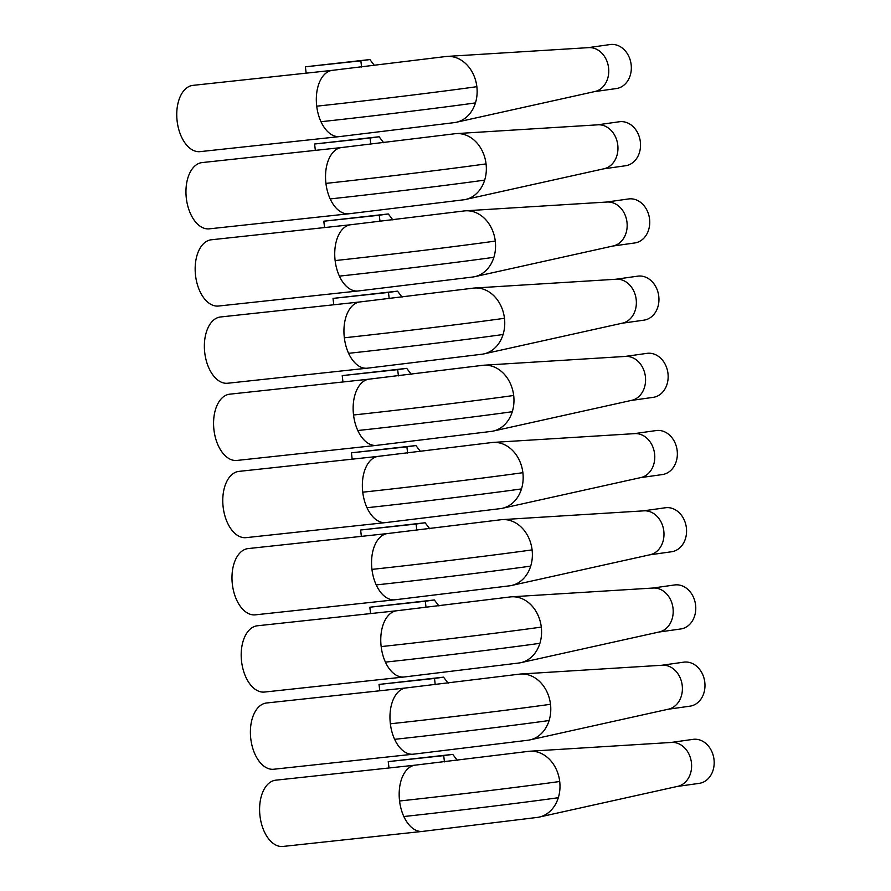 <?xml version="1.0" encoding="UTF-8"?>
<svg xmlns="http://www.w3.org/2000/svg" width="891" height="891" viewBox="0 0 891 891"><rect width="100%" height="100%" fill="white"/><g stroke="black" fill="none" stroke-linecap="round" stroke-linejoin="round"><path stroke-width="1.34" d="M264.271 831.581A33.323 19.535 83.8 0 0 282.937 846.45L422.501 831.403A33.323 19.535 83.8 0 1 403.835 816.524A33.323 19.535 83.8 0 1 399.591 801.176A33.323 19.535 83.8 0 1 399.569 800.998A33.323 19.535 83.8 0 1 415.351 765.135L275.787 780.182A33.323 19.535 83.8 0 0 264.271 831.581M670.99 742.47L692.998 739.363A22.219 17.998 82 0 1 710.004 748.217A22.219 17.998 82 0 1 713.067 770.247A22.219 17.998 82 0 1 699.212 783.356L677.193 786.463M529.922 751.224L671.558 742.437A22.219 17.998 82 0 1 690.492 773.433A22.219 17.998 82 0 1 677.75 786.341L539.211 817.08A33.323 26.986 -98 0 0 558.312 797.712A33.323 26.986 -98 0 0 559.726 781.674A33.323 26.986 -98 0 0 559.715 781.496A33.323 26.986 -98 0 0 529.922 751.224A33.323 26.986 -98 0 0 529.065 751.291A33.323 26.986 -98 0 0 528.786 751.325A33.323 26.986 -98 0 0 528.218 751.391L415.351 765.135M422.501 831.403L537.529 817.392A33.323 26.986 -98 0 0 539.211 817.08M255.06 754.376A33.323 19.535 83.8 0 0 273.726 769.245L413.29 754.198A33.323 19.535 83.8 0 1 394.624 739.33A33.323 19.535 83.8 0 1 390.381 723.971A33.323 19.535 83.8 0 1 390.358 723.793A33.323 19.535 83.8 0 1 406.14 687.93L266.587 702.988A33.323 19.535 83.8 0 0 255.06 754.376M661.779 665.265L683.798 662.158A22.219 17.998 82 0 1 700.794 671.012A22.219 17.998 82 0 1 703.868 693.042A22.219 17.998 82 0 1 690.002 706.162L667.983 709.269M520.712 674.019L662.347 665.232A22.219 17.998 82 0 1 681.281 696.227A22.219 17.998 82 0 1 668.54 709.147L530 739.886A33.323 26.986 -98 0 0 549.112 720.518A33.323 26.986 -98 0 0 550.527 704.469A33.323 26.986 -98 0 0 550.504 704.291A33.323 26.986 -98 0 0 520.712 674.019A33.323 26.986 -98 0 0 519.854 674.086A33.323 26.986 -98 0 0 519.587 674.119A33.323 26.986 -98 0 0 519.008 674.197L406.14 687.93M413.29 754.198L528.318 740.187A33.323 26.986 -98 0 0 530 739.886M245.86 677.171A33.323 19.535 83.8 0 0 264.527 692.051L404.091 676.993A33.323 19.535 83.8 0 1 385.413 662.124A33.323 19.535 83.8 0 1 381.181 646.777A33.323 19.535 83.8 0 1 381.159 646.599A33.323 19.535 83.8 0 1 396.94 610.736L257.376 625.783A33.323 19.535 83.8 0 0 245.86 677.171M652.568 588.071L674.587 584.964A22.219 17.998 82 0 1 691.594 593.807A22.219 17.998 82 0 1 694.657 615.837A22.219 17.998 82 0 1 680.802 628.957L658.783 632.064M511.501 596.814L653.148 588.027A22.219 17.998 82 0 1 672.081 619.022A22.219 17.998 82 0 1 659.34 631.942L520.801 662.681A33.323 26.986 -98 0 0 539.901 643.313A33.323 26.986 -98 0 0 541.316 627.275A33.323 26.986 -98 0 0 541.294 627.097A33.323 26.986 -98 0 0 511.501 596.814A33.323 26.986 -98 0 0 510.643 596.892A33.323 26.986 -98 0 0 510.376 596.914A33.323 26.986 -98 0 0 509.808 596.992L396.94 610.736M404.091 676.993L519.119 662.982A33.323 26.986 -98 0 0 520.801 662.681M236.65 599.977A33.323 19.535 83.8 0 0 255.316 614.846L394.88 599.799A33.323 19.535 83.8 0 1 376.214 584.919A33.323 19.535 83.8 0 1 371.97 569.572A33.323 19.535 83.8 0 1 371.948 569.394A33.323 19.535 83.8 0 1 387.73 533.531L248.177 548.578A33.323 19.535 83.8 0 0 236.65 599.977M643.369 510.866L665.388 507.759A22.219 17.998 82 0 1 682.383 516.613A22.219 17.998 82 0 1 685.457 538.643A22.219 17.998 82 0 1 671.591 551.752L649.572 554.859M502.301 519.62L643.937 510.833A22.219 17.998 82 0 1 662.871 541.828A22.219 17.998 82 0 1 650.129 554.737L511.59 585.476A33.323 26.986 -98 0 0 530.702 566.108A33.323 26.986 -98 0 0 532.116 550.07A33.323 26.986 -98 0 0 532.094 549.892A33.323 26.986 -98 0 0 502.301 519.62A33.323 26.986 -98 0 0 501.444 519.687A33.323 26.986 -98 0 0 501.176 519.72A33.323 26.986 -98 0 0 500.597 519.787L387.73 533.531M394.88 599.799L509.908 585.788A33.323 26.986 -98 0 0 511.59 585.476M227.439 522.772A33.323 19.535 83.8 0 0 246.116 537.641L385.669 522.594A33.323 19.535 83.8 0 1 367.003 507.725A33.323 19.535 83.8 0 1 362.771 492.367A33.323 19.535 83.8 0 1 362.748 492.188A33.323 19.535 83.8 0 1 378.53 456.326L238.966 471.384A33.323 19.535 83.8 0 0 227.439 522.772M634.158 433.661L656.177 430.553A22.219 17.998 82 0 1 673.173 439.408A22.219 17.998 82 0 1 676.247 461.438A22.219 17.998 82 0 1 662.392 474.558L640.373 477.665M493.091 442.415L634.737 433.627A22.219 17.998 82 0 1 653.66 464.623A22.219 17.998 82 0 1 640.93 477.543L502.39 508.282A33.323 26.986 -98 0 0 521.491 488.914A33.323 26.986 -98 0 0 522.906 472.865A33.323 26.986 -98 0 0 522.883 472.687A33.323 26.986 -98 0 0 493.091 442.415A33.323 26.986 -98 0 0 492.233 442.482A33.323 26.986 -98 0 0 491.966 442.515A33.323 26.986 -98 0 0 491.398 442.593L378.53 456.326M385.669 522.594L500.709 508.583A33.323 26.986 -98 0 0 502.39 508.282M218.239 445.567A33.323 19.535 83.8 0 0 236.906 460.447L376.47 445.389A33.323 19.535 83.8 0 1 357.803 430.52A33.323 19.535 83.8 0 1 353.56 415.173A33.323 19.535 83.8 0 1 353.538 414.994A33.323 19.535 83.8 0 1 369.32 379.132L229.755 394.178A33.323 19.535 83.8 0 0 218.239 445.567M624.959 356.467L646.977 353.359A22.219 17.998 82 0 1 663.973 362.203A22.219 17.998 82 0 1 667.036 384.233A22.219 17.998 82 0 1 653.181 397.353L631.162 400.46M483.891 365.21L625.527 356.422A22.219 17.998 82 0 1 644.46 387.418A22.219 17.998 82 0 1 631.719 400.337L493.18 431.077A33.323 26.986 -98 0 0 512.292 411.709A33.323 26.986 -98 0 0 513.706 395.671A33.323 26.986 -98 0 0 513.684 395.493A33.323 26.986 -98 0 0 483.891 365.21A33.323 26.986 -98 0 0 483.033 365.288A33.323 26.986 -98 0 0 482.766 365.31A33.323 26.986 -98 0 0 482.187 365.388L369.32 379.132M376.47 445.389L491.498 431.378A33.323 26.986 -98 0 0 493.18 431.077M209.029 368.362A33.323 19.535 83.8 0 0 227.695 383.241L367.259 368.195A33.323 19.535 83.8 0 1 348.593 353.315A33.323 19.535 83.8 0 1 344.36 337.967A33.323 19.535 83.8 0 1 344.338 337.789A33.323 19.535 83.8 0 1 360.12 301.926L220.556 316.973A33.323 19.535 83.8 0 0 209.029 368.362M615.748 279.262L637.767 276.154A22.219 17.998 82 0 1 654.762 284.997A22.219 17.998 82 0 1 657.836 307.039A22.219 17.998 82 0 1 643.97 320.147L621.963 323.255M474.68 288.016L616.316 279.228A22.219 17.998 82 0 1 635.25 310.224A22.219 17.998 82 0 1 622.519 323.132L483.98 353.872A33.323 26.986 -98 0 0 503.081 334.504A33.323 26.986 -98 0 0 504.495 318.466A33.323 26.986 -98 0 0 504.473 318.287A33.323 26.986 -98 0 0 474.68 288.016A33.323 26.986 -98 0 0 473.823 288.083A33.323 26.986 -98 0 0 473.555 288.116A33.323 26.986 -98 0 0 472.976 288.183L360.12 301.926M367.259 368.195L482.287 354.184A33.323 26.986 -98 0 0 483.98 353.872M199.829 291.168A33.323 19.535 83.8 0 0 218.495 306.036L358.059 290.989A33.323 19.535 83.8 0 1 339.393 276.121A33.323 19.535 83.8 0 1 335.15 260.762A33.323 19.535 83.8 0 1 335.127 260.584A33.323 19.535 83.8 0 1 350.909 224.721L211.345 239.779A33.323 19.535 83.8 0 0 199.829 291.168M606.548 202.057L628.567 198.949A22.219 17.998 82 0 1 645.563 207.803A22.219 17.998 82 0 1 648.626 229.833A22.219 17.998 82 0 1 634.771 242.953L612.752 246.061M465.481 210.811L607.116 202.023A22.219 17.998 82 0 1 626.05 233.019A22.219 17.998 82 0 1 613.309 245.938L474.769 276.678A33.323 26.986 -98 0 0 493.881 257.299A33.323 26.986 -98 0 0 495.296 241.261A33.323 26.986 -98 0 0 495.273 241.082A33.323 26.986 -98 0 0 465.481 210.811A33.323 26.986 -98 0 0 464.623 210.877A33.323 26.986 -98 0 0 464.356 210.911A33.323 26.986 -98 0 0 463.777 210.989L350.909 224.721M358.059 290.989L473.088 276.978A33.323 26.986 -98 0 0 474.769 276.678M190.618 213.963A33.323 19.535 83.8 0 0 209.285 228.842L348.849 213.784A33.323 19.535 83.8 0 1 330.182 198.916A33.323 19.535 83.8 0 1 325.939 183.568A33.323 19.535 83.8 0 1 325.928 183.39A33.323 19.535 83.8 0 1 341.71 147.527L202.146 162.574A33.323 19.535 83.8 0 0 190.618 213.963M597.338 124.863L619.356 121.755A22.219 17.998 82 0 1 636.352 130.598A22.219 17.998 82 0 1 639.426 152.628A22.219 17.998 82 0 1 625.56 165.748L603.552 168.856M456.27 133.605L597.906 124.818A22.219 17.998 82 0 1 616.839 155.814A22.219 17.998 82 0 1 604.109 168.733L465.559 199.473A33.323 26.986 -98 0 0 484.671 180.105A33.323 26.986 -98 0 0 486.085 164.067A33.323 26.986 -98 0 0 486.063 163.888A33.323 26.986 -98 0 0 456.27 133.605A33.323 26.986 -98 0 0 455.412 133.683A33.323 26.986 -98 0 0 455.145 133.706A33.323 26.986 -98 0 0 454.566 133.784L341.71 147.527M348.849 213.784L463.877 199.773A33.323 26.986 -98 0 0 465.559 199.473M181.419 136.757A33.323 19.535 83.8 0 0 200.085 151.637L339.649 136.59A33.323 19.535 83.8 0 1 320.983 121.711A33.323 19.535 83.8 0 1 316.739 106.363A33.323 19.535 83.8 0 1 316.717 106.185A33.323 19.535 83.8 0 1 332.499 70.322L192.935 85.369A33.323 19.535 83.8 0 0 181.419 136.757M588.138 47.657L610.146 44.55A22.219 17.998 82 0 1 627.153 53.393A22.219 17.998 82 0 1 630.215 75.434A22.219 17.998 82 0 1 616.36 88.543L594.342 91.65M447.07 56.411L588.706 47.624A22.219 17.998 82 0 1 607.64 78.62A22.219 17.998 82 0 1 594.898 91.528L456.359 122.267A33.323 26.986 -98 0 0 475.46 102.899A33.323 26.986 -98 0 0 476.874 86.861A33.323 26.986 -98 0 0 476.863 86.683A33.323 26.986 -98 0 0 447.07 56.411A33.323 26.986 -98 0 0 446.213 56.478A33.323 26.986 -98 0 0 445.945 56.512A33.323 26.986 -98 0 0 445.366 56.578L332.499 70.322M339.649 136.59L454.677 122.579A33.323 26.986 -98 0 0 456.359 122.267M457.35 760.368L452.739 754.365L443.707 755.635L444.453 761.872M388.999 767.975L388.242 761.616L452.739 754.365M388.242 761.616L443.707 755.635M448.14 683.163L443.54 677.16L434.507 678.441L435.242 684.678M379.789 690.77L379.031 684.422L443.54 677.16M379.031 684.422L434.507 678.441M438.94 605.969L434.329 599.966L425.297 601.236L426.043 607.473M370.589 613.576L369.832 607.217L434.329 599.966M369.832 607.217L425.297 601.236M429.729 528.764L425.118 522.761L416.086 524.031L416.832 530.268M361.378 536.371L360.621 530.011L425.118 522.761M360.621 530.011L416.086 524.031M420.53 451.559L415.919 445.556L406.886 446.837L407.632 453.062M352.179 459.166L351.422 452.817L415.919 445.556M351.422 452.817L406.886 446.837M411.319 374.354L406.708 368.362L397.676 369.631L398.422 375.868M342.968 381.972L342.211 375.612L406.708 368.362M342.211 375.612L397.676 369.631M402.108 297.16L397.509 291.157L388.476 292.426L389.211 298.663M333.769 304.767L333.011 298.407L397.509 291.157M333.011 298.407L388.476 292.426M392.909 219.954L388.298 213.951L379.265 215.232L380.012 221.458M324.558 227.561L323.801 221.213L388.298 213.951M323.801 221.213L379.265 215.232M383.698 142.749L379.098 136.757L370.066 138.027L370.801 144.264M315.347 150.367L314.59 144.008L379.098 136.757M314.59 144.008L370.066 138.027M374.498 65.555L369.888 59.552L360.855 60.822L361.601 67.059M306.148 73.162L305.39 66.803L369.888 59.552M305.39 66.803L360.855 60.822M558.312 797.712C524.966 802.457 450.902 811.478 403.823 816.524M559.715 781.496A115.529 1.793 173.2 0 1 399.569 800.998M549.112 720.518C515.755 725.263 441.691 734.273 394.624 739.33M550.504 704.291A115.529 1.793 173.2 0 1 390.358 723.793M539.901 643.313C506.556 648.058 432.491 657.079 385.413 662.124M541.294 627.097A115.529 1.793 173.2 0 1 381.159 646.599M530.702 566.108C497.345 570.853 423.281 579.874 376.214 584.919M532.094 549.892A115.529 1.793 173.2 0 1 371.948 569.394M521.491 488.914C488.145 493.659 414.07 502.669 367.003 507.725M522.883 472.687A115.529 1.793 173.2 0 1 362.748 492.188M512.292 411.709C478.935 416.453 404.87 425.475 357.803 430.52M513.684 395.493A115.529 1.793 173.2 0 1 353.538 414.994M503.081 334.504C469.735 339.248 395.66 348.27 348.593 353.315M504.473 318.287A115.529 1.793 173.2 0 1 344.338 337.789M493.881 257.299C460.524 262.054 386.46 271.064 339.393 276.121M495.273 241.082A115.529 1.793 173.2 0 1 335.127 260.584M484.671 180.105C451.314 184.849 377.249 193.87 330.182 198.916M486.063 163.888A115.529 1.793 173.2 0 1 325.917 183.39M475.46 102.899C442.114 107.644 368.05 116.665 320.983 121.711M476.863 86.683A115.529 1.793 173.2 0 1 316.717 106.185"/></g></svg>
